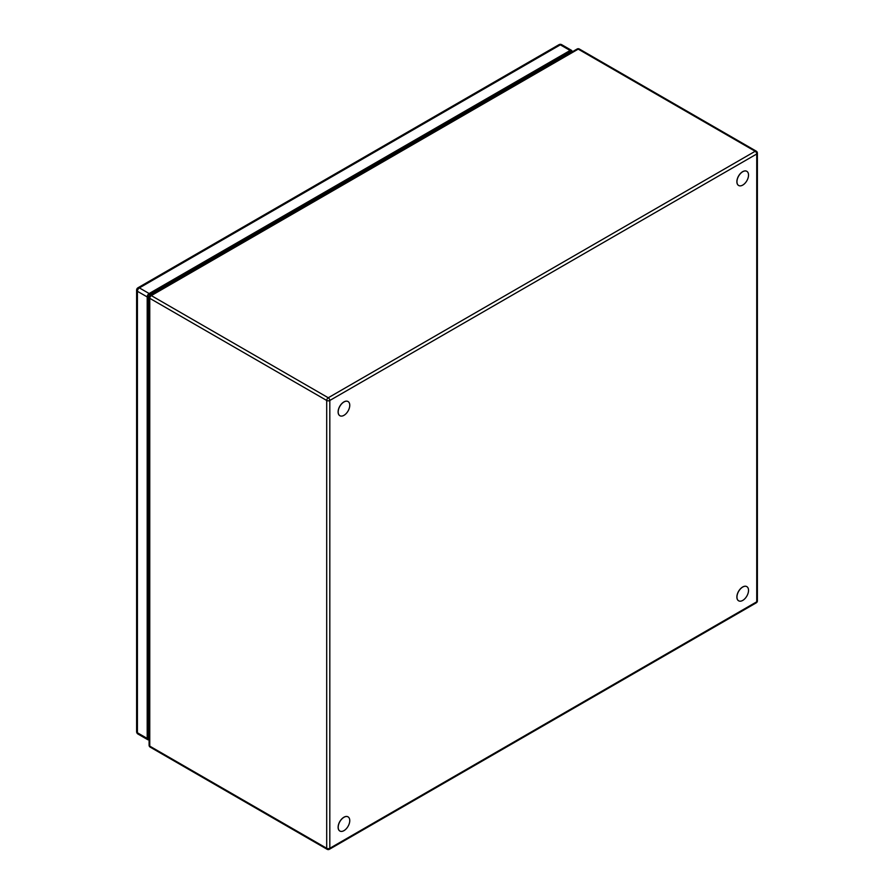 <?xml version="1.0" encoding="UTF-8"?>
<svg xmlns="http://www.w3.org/2000/svg" width="894" height="894" viewBox="0 0 894 894"><rect width="100%" height="100%" fill="white"/><g stroke="black" fill="none" stroke-linecap="round" stroke-linejoin="round"><path stroke-width="1.34" d="M348.023 401.529A8.18 4.727 120 0 0 347.989 401.507A8.18 4.727 120 0 0 342.111 403.272A8.18 4.727 120 0 0 338.178 410.849A8.18 4.727 120 0 0 339.809 415.676A8.18 4.727 120 0 0 339.843 415.699M338.256 410.894A8.18 4.727 -60 0 1 342.19 403.317A8.18 4.727 -60 0 1 348.068 401.551A8.18 4.727 -60 0 1 349.688 406.39A8.18 4.727 -60 0 1 345.766 413.967A8.18 4.727 -60 0 1 339.888 415.721A8.18 4.727 -60 0 1 338.256 410.894M746.792 171.302A8.18 4.727 120 0 0 746.758 171.279A8.18 4.727 120 0 0 737.315 178.889A8.18 4.727 120 0 0 738.578 185.449A8.18 4.727 120 0 0 738.612 185.471M737.394 178.934A8.18 4.727 -60 0 1 746.836 171.324A8.18 4.727 -60 0 1 748.088 177.884A8.18 4.727 -60 0 1 738.656 185.494A8.18 4.727 -60 0 1 737.394 178.934M348.023 816.848A8.18 4.727 120 0 0 347.989 816.825A8.18 4.727 120 0 0 338.558 824.436A8.18 4.727 120 0 0 339.809 830.995A8.18 4.727 120 0 0 339.843 831.018M338.636 824.48A8.18 4.727 -60 0 1 348.068 816.87A8.18 4.727 -60 0 1 349.319 823.43A8.18 4.727 -60 0 1 339.888 831.04A8.18 4.727 -60 0 1 338.636 824.48M746.792 586.62A8.18 4.727 120 0 0 746.758 586.598A8.18 4.727 120 0 0 737.315 594.208A8.18 4.727 120 0 0 738.578 600.768A8.18 4.727 120 0 0 738.612 600.79M737.394 594.253A8.18 4.727 -60 0 1 746.836 586.643A8.18 4.727 -60 0 1 748.088 593.203A8.18 4.727 -60 0 1 738.656 600.813A8.18 4.727 -60 0 1 737.394 594.253M559.543 59.16L559.543 57.663M149.108 725.135L148.136 725.693M149.108 726.308L148.136 726.867M560.56 57.071L560.56 58.579M561.343 56.624L561.343 58.121M148.136 727.772L149.108 727.213M571.121 52.478L571.121 50.98L148.136 295.21L148.136 739.059L149.108 738.5M149.108 739.584A2.76 1.598 -60 0 1 147.767 739.696A2.76 1.598 -60 0 1 147.197 738.422L147.197 296.92A2.76 1.598 -60 0 1 149.153 293.534L570.104 50.477A2.76 1.598 -60 0 1 571.489 50.343A2.76 1.598 -60 0 1 572.059 51.606L572.059 51.941M149.108 655.034L148.136 655.593L148.136 709.758L149.108 709.199M148.136 648.15A4.593 2.648 180 0 1 149.108 648.675M149.108 651.983A4.593 2.648 180 0 1 148.136 652.508M149.108 654.341L148.136 653.782M149.108 323.952L148.136 324.511L148.136 378.676L149.108 378.117M149.108 320.901A4.593 2.648 180 0 1 148.136 321.427M149.108 323.259L148.136 322.7M148.136 320.98A3.978 2.302 0 0 0 149.086 320.264A3.978 2.302 0 0 0 149.108 320.242M148.136 316.979A3.978 2.302 180 0 1 149.108 317.716M149.108 319.706A3.978 2.302 180 0 1 149.086 319.717A3.978 2.302 180 0 1 148.136 320.443M148.136 319.605A3.051 1.754 0 0 0 148.337 319.37L148.136 318.934M149.756 746.132A2.213 1.274 120 0 0 150.214 747.138L327.148 849.3A2.213 1.274 -60 0 1 326.701 848.283L326.701 400.467L149.756 298.305L149.756 746.132L326.701 848.283A2.213 1.274 0 0 0 329.819 848.283L756.737 601.807L756.737 153.992L329.819 400.467L329.819 848.283A2.213 1.274 60 0 1 329.361 849.3L756.279 602.824A2.213 1.274 -120 0 0 756.737 601.807A2.213 1.274 0 0 0 757.386 600.902L757.386 153.086A2.213 1.274 180 0 1 756.737 153.992A2.213 1.274 -120 0 0 755.173 151.276L578.228 49.125L151.321 295.601A2.213 1.274 120 0 0 149.756 298.305A2.213 1.274 180 0 1 149.108 297.411L149.108 745.227A2.213 1.274 0 0 0 149.756 746.132M150.214 295.489A2.213 1.274 60 0 1 151.321 295.601L328.254 397.763L755.173 151.276A2.213 1.274 -60 0 1 756.279 151.175L579.334 49.014A2.213 1.274 120 0 0 578.228 49.125A2.213 1.274 -120 0 0 577.122 49.014L150.214 295.489A2.213 2.213 0 0 0 149.108 297.411M326.701 400.467A2.213 1.274 -60 0 1 328.254 397.763A2.213 1.274 60 0 1 329.819 400.467A2.213 1.274 180 0 1 326.701 400.467M571.489 50.343L561.711 44.7A2.76 1.598 120 0 0 560.326 44.834L139.375 287.902L149.153 293.534M570.104 50.477L560.326 44.834A2.76 1.598 -120 0 0 558.951 44.7L138 287.756A2.76 1.598 60 0 1 139.375 287.902A2.76 1.598 120 0 0 137.419 291.288L137.419 732.778L147.197 738.422M147.197 296.92L137.419 291.288A2.76 1.598 180 0 1 136.614 290.159A2.76 2.76 0 0 1 138 287.756M136.614 290.159L136.614 731.65A2.76 1.598 0 0 0 137.419 732.778A2.76 1.598 120 0 0 138 734.052L147.767 739.696M148.136 711.289A8.851 5.107 0 0 0 149.108 711.289M149.108 307.894A8.851 5.107 180 0 1 148.136 307.894M547.754 65.966A8.851 5.107 -120 0 0 547.117 64.837M158.998 288.941A8.851 5.107 60 0 1 159.635 290.047M149.108 745.227A2.213 2.213 0 0 0 150.214 747.138M579.334 49.014A2.213 2.213 0 0 0 577.122 49.014M757.386 153.086A2.213 2.213 0 0 0 756.279 151.175M756.279 602.824A2.213 2.213 0 0 0 757.386 600.902M327.148 849.3A2.213 2.213 0 0 0 329.361 849.3M561.711 44.7A2.76 2.76 0 0 0 558.951 44.7M136.614 731.65A2.76 2.76 0 0 0 138 734.052M149.108 719.145L148.136 718.865M554.615 62.01L553.643 61.06M149.108 642.328L148.136 642.685M149.108 646.988L148.136 647.334M149.108 382.666L148.136 382.051"/></g></svg>
